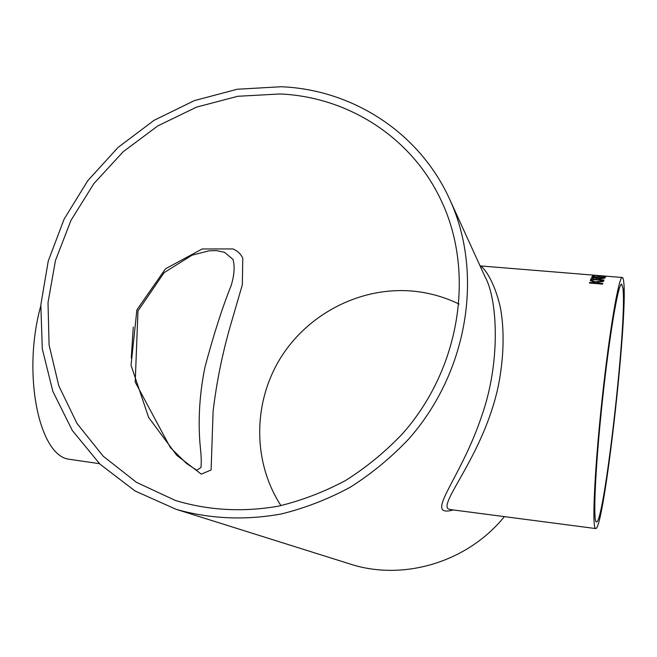 <?xml version="1.0" encoding="UTF-8"?>
<svg xmlns="http://www.w3.org/2000/svg" width="657" height="657" viewBox="0 0 657 657"><rect width="100%" height="100%" fill="white"/><g stroke="black" fill="none" stroke-linecap="round" stroke-linejoin="round"><path stroke-width="0.99" d="M176.084 509.298C209.862 518.973 244.954 520.525 281.377 513.955C305.226 508.05 328.229 499.115 350.37 487.157C371.714 473.59 391.161 457.551 408.711 439.032C468.31 371.665 483.733 273.156 449.774 199.523C419.371 132.156 352.185 89.607 281.221 86.74L237.251 89.237L194.324 100.636L154.099 120.305L118.12 147.365L87.742 180.732L64.131 219.101L48.257 261.018L40.824 304.873L42.311 348.941L52.864 391.424L72.286 430.45L100.028 464.212L135.087 490.993L176.084 509.298L349.984 563.985C402.996 581.388 467.521 562.293 504.362 516.624M453.182 509.931C448.419 511.351 445.044 511.425 443.056 510.144C435.172 503.755 463.44 470.092 481.326 417.096C501.283 361.637 497.365 298.607 485.088 276.884L449.774 199.523M459.062 304.06C444.214 296.849 428.586 292.513 412.177 291.051C360.282 286.633 307.854 313.791 280.35 358.32C252.929 402.872 252.51 461.846 280.966 505.635M280.005 93.967L237.793 96.283L196.542 107.116L157.844 125.873L123.179 151.734L93.844 183.648L70.964 220.382L55.451 260.558L48.01 302.639L49.078 344.974L58.81 385.848L77.025 423.502L103.206 456.204L136.426 482.328L175.378 500.453C208.203 510.407 242.425 512.337 278.034 506.243C301.366 500.667 323.868 492.085 345.541 480.505C366.425 467.332 385.445 451.712 402.601 433.636C460.836 367.83 475.233 271.251 440.913 199.917C411.118 136.664 347.381 96.825 280.005 93.967M623.041 288.571L623.353 293.786C625.259 339.045 603.767 523.966 596.457 521.929C592.885 522.75 595.193 468.564 602.239 402.306C609.244 336.047 618.352 282.584 621.678 284.136L623.041 288.571M623.772 282.329C627.92 317.717 603.914 530.445 595.685 528.565L595.094 527.982C592.023 523.202 595.053 463.817 602.444 396.146C609.803 328.443 618.91 276.014 622.31 277.484C622.976 277.574 623.468 279.184 623.772 282.329M622.31 277.484L602.477 275.891L605.762 276.605L593.345 275.258L603.561 275.956L480.078 265.904C484.02 267.136 494.696 281.672 500.519 308.33C504.379 329.559 504.067 356.973 498.351 385.733C484.053 453.65 440.075 501.225 447.967 508.748L450.185 509.536L595.685 528.565M603.791 280.49L590.742 279.414L591.308 278.1C591.382 277.558 592.688 277.369 595.217 277.533L598.387 278.486L604.785 278.125L598.281 279.11L598.108 279.553L603.964 280.038L603.791 280.49M597.64 276.925L598.215 276.137L599.701 276.252L599.127 277.049L603.602 277.41L604.226 276.548L605.713 276.663L604.949 277.804L592.006 276.753L592.828 275.644L594.306 275.768L593.665 276.597L597.632 277.008L593.665 276.597M603.561 275.956L605.943 276.154M602.617 284.128L589.46 283.036L589.666 282.411L595.71 282.912L590.306 280.547L590.569 279.857L595.464 281.878L603.668 280.843L603.454 281.467L596.523 282.338L598.248 283.118L602.806 283.495L602.617 284.128M99.453 463.661L67.285 458.988C38.303 452.402 22.354 372.42 40.75 305.973M133.264 327.096L131.269 358.024M242.778 258.308C240.963 254.087 237.686 250.966 232.956 248.937L202.208 248.962L165.482 268.803L136.886 309.874L131.047 365.267L148.646 417.482L176.84 455.416L201.28 474.14L211.111 469.985L213.098 411.208C216.777 380.608 222.994 350.583 231.749 321.15L242.334 284.76L242.778 258.308M216.408 250.613L224.53 252.304L233.005 259.433C234.943 266.537 234.319 275.275 231.116 285.655C222.312 307.632 213.632 334.668 205.066 366.762C198.389 398.512 198.34 427.699 200.311 447.064C201.297 456.106 201.502 462.93 200.927 467.538L196.903 470.19M589.666 282.411L589.477 283.036M589.658 282.485L595.71 282.912M590.569 279.857L590.323 280.555M590.561 279.931L595.464 281.952L603.635 280.925M596.523 282.338L598.24 283.2L602.781 283.578M593.509 275.201L600.966 275.776L594.889 275.414M600.958 275.825L602.305 275.932M602.067 276.063L605.836 276.54M595.497 275.48L600.621 275.989M592.828 275.644L592.047 276.753M592.819 275.726L594.232 275.841M598.215 276.137L597.632 277.008M598.207 276.211L599.636 276.326M599.127 277.049L603.602 277.41M604.226 276.548L603.602 277.492M604.218 276.622L605.647 276.745M591.308 278.1L590.766 279.422M591.3 278.182C591.374 277.632 592.68 277.443 595.209 277.615L598.379 278.56L604.744 278.207M598.108 279.553L603.931 280.112M596.926 278.716L595.086 277.878L592.811 278.207L592.425 279.085L596.597 279.512L596.967 278.535M596.597 279.512L592.425 279.085M596.934 278.634L596.597 279.43M196.64 470.157L186.572 463.522L170.327 447.54L135.211 382.07L137.97 310.909L164.143 272.63L192.025 255.195L209.181 250.777L216.49 250.621"/></g></svg>
